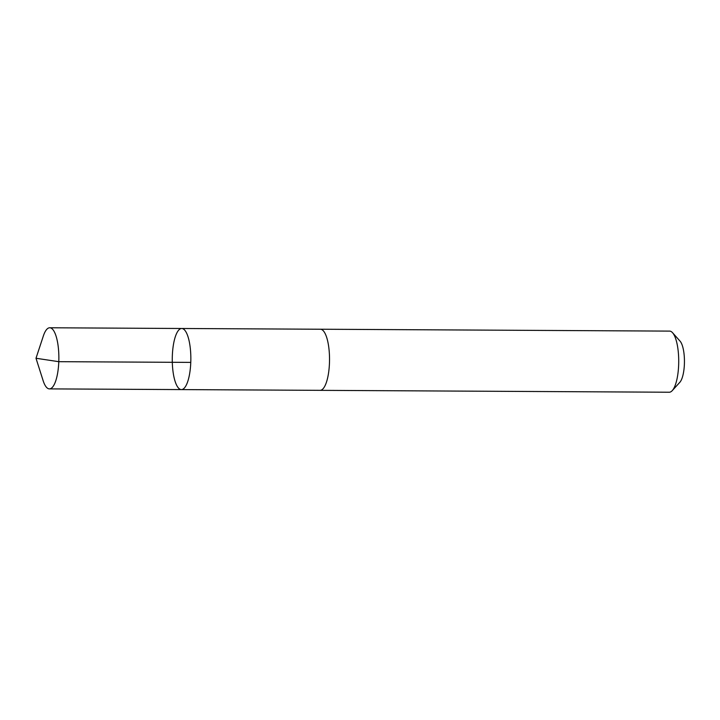 <?xml version="1.0" encoding="UTF-8"?>
<svg xmlns="http://www.w3.org/2000/svg" width="720" height="720" viewBox="0 0 720 720"><rect width="100%" height="100%" fill="white"/><g stroke="black" fill="none" stroke-linecap="round" stroke-linejoin="round"><path stroke-width="1.08" d="M320.175 329.238A30.555 9.288 90.3 0 1 320.4 329.229A30.546 9.288 90.3 0 1 328.257 343.944A30.546 9.288 90.3 0 1 328.257 374.796A30.546 9.288 90.3 0 1 320.076 390.339L181.395 389.592A30.555 9.288 -89.7 0 0 190.845 359.091A30.555 9.288 -89.7 0 0 181.719 328.491A30.555 9.288 -89.7 0 0 173.538 344.034A30.555 9.288 -89.7 0 0 173.538 374.886A30.555 9.288 -89.7 0 0 181.395 389.592A30.555 9.288 -89.7 0 0 190.845 359.091A30.555 9.288 -89.7 0 0 181.719 328.491L49.743 327.771A30.555 9.288 90.3 0 1 57.6 342.486A30.555 9.288 90.3 0 1 57.591 373.347A30.555 9.288 90.3 0 1 49.41 388.89A30.555 9.288 90.3 0 1 43.101 380.574L36 358.263L43.335 336.015A30.555 9.288 90.3 0 1 49.743 327.771M181.719 328.491L320.4 329.238A30.555 9.288 90.3 0 1 328.257 343.944A30.555 9.288 90.3 0 1 328.257 374.805A30.555 9.288 90.3 0 1 320.076 390.348A30.555 9.288 90.3 0 1 319.842 390.339M320.4 329.229L669.591 331.11A30.555 9.288 90.3 0 1 672.552 332.721A30.555 9.288 90.3 0 1 677.448 345.816A30.555 9.288 90.3 0 1 672.237 390.645A30.555 9.288 90.3 0 1 669.267 392.229L320.076 390.348M672.552 332.721L680.049 341.127A21.735 6.606 90.3 0 1 683.541 350.442A21.735 6.606 90.3 0 1 679.833 382.32L672.237 390.645M190.773 362.394L58.797 361.683L36 358.263M181.395 389.592L49.41 388.89"/></g></svg>
